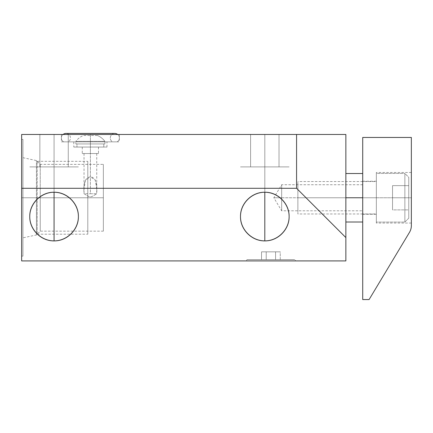 <?xml version="1.0" encoding="UTF-8"?>
<svg xmlns="http://www.w3.org/2000/svg" width="433" height="433" viewBox="0 0 433 433"><rect width="100%" height="100%" fill="white"/><g stroke="black" fill="none" stroke-linecap="round" stroke-linejoin="round"><path stroke-width="0.32" stroke-dasharray="2.17 1.62" d="M345.859 134.474L345.859 260.915L274.49 260.915L345.859 260.915L345.859 237.576L296.578 188.295L21.65 188.295L21.65 260.915L267.318 260.915L21.65 260.915L21.65 134.474L21.65 188.295L296.578 188.295L345.859 237.576L345.859 134.474L21.65 134.474L296.578 134.474L296.578 188.295L296.578 134.474L345.859 134.474M345.859 197.762L345.859 173.509L345.859 222.01L345.859 173.509L345.859 197.762L362.719 197.762L362.719 222.01L362.719 197.762L345.859 197.762M21.65 197.762L21.65 139.404L21.65 256.12L21.65 139.404L21.65 197.762L22.949 197.762L22.949 157.688L22.949 197.762L36.432 197.762L36.432 160.556L36.432 197.762L40.247 197.762L40.247 164.367L40.247 197.762L103.352 197.762L103.352 231.152L103.352 164.367L103.352 197.762L22.949 197.762L22.949 139.404L22.949 256.12L22.949 139.404L22.949 197.762L21.65 197.762L21.65 256.12L21.65 197.762L36.432 197.762L36.432 160.556L36.432 197.762L40.247 197.762L40.247 164.367L40.247 197.762L103.352 197.762L103.352 164.367L103.352 231.152L103.352 197.762L40.247 197.762L40.247 231.152L40.247 197.762L40.247 231.152L40.247 197.762L36.432 197.762L36.432 234.967L36.432 197.762L36.432 234.967L36.432 197.762L22.949 197.762L22.949 256.12L22.949 197.762L21.65 197.762M264.807 134.474L279.009 134.474L250.604 134.474L279.009 134.474L250.604 134.474L279.009 134.474L264.807 134.474L264.807 166.894L279.009 166.894L264.807 166.894L264.807 134.474L250.604 134.474L264.807 134.474L264.807 166.894L250.604 166.894L264.807 166.894L264.807 134.474L279.009 134.474L264.807 134.474L264.807 166.894L279.009 166.894L264.807 166.894L264.807 134.474L250.604 134.474L264.807 134.474L264.807 166.894L250.604 166.894L264.807 166.894L264.807 134.474M54.071 134.474L39.868 134.474L68.273 134.474L39.868 134.474L68.273 134.474L54.071 134.474L54.071 166.894L68.273 166.894L54.071 166.894L54.071 134.474L39.868 134.474L54.071 134.474L54.071 166.894L39.868 166.894L54.071 166.894L54.071 134.474L68.273 134.474L54.071 134.474L54.071 166.894L68.273 166.894L54.071 166.894L54.071 134.474L39.868 134.474L54.071 134.474L54.071 166.894L39.868 166.894L54.071 166.894L54.071 134.474M90.383 134.474L61.399 134.474L119.367 134.474L61.399 134.474L90.383 134.474L90.383 141.867L73.783 141.867L90.383 141.867L90.383 147.052L82.275 147.052L90.383 147.052L90.383 153.536L84.029 153.536L90.383 153.536L90.383 193.74L96.694 193.74C97.517 182.818 95.417 177.2 90.383 176.886C85.236 177.465 83.131 183.083 84.072 193.74C90.465 197.821 90.291 197.838 96.694 193.74C90.291 197.838 90.465 197.821 84.072 193.74L90.383 193.74L84.072 193.74L84.04 188.366L85.555 180.014L90.383 176.886L90.383 153.536C79.97 153.536 79.97 153.536 90.383 153.536C100.792 153.536 100.792 153.536 90.383 153.536C98.545 153.536 98.545 153.536 90.383 153.536C82.221 153.536 82.221 153.536 90.383 153.536L82.275 153.536L90.383 153.536L90.383 147.052L73.783 147.052L106.983 147.052L90.383 147.052L90.383 141.867L61.399 141.867L119.367 141.867L61.399 141.867L90.383 141.867L90.383 134.474L119.367 134.474L90.383 134.474L90.383 147.052L73.783 147.052L98.486 147.052L90.383 147.052L90.383 153.536L96.738 153.536L90.383 153.536L90.383 176.886L95.103 179.83L96.721 188.252L96.694 193.74L90.383 193.74L90.383 153.536L98.486 153.536L90.383 153.536L90.383 147.052L106.983 147.052L90.383 147.052L90.383 141.867L119.367 141.867L90.383 141.867L90.383 134.474M274.49 260.915L246.004 260.915L247.129 259.621L294.673 259.621L247.129 259.621L294.673 259.621L295.804 260.915L274.49 260.915L295.804 260.915L294.673 259.621L247.129 259.621L246.004 260.915L274.49 260.915M54.071 241.008C67.083 241.105 78.481 229.707 78.389 216.695C78.481 203.683 67.083 192.284 54.071 192.376C41.059 192.284 29.66 203.683 29.758 216.695C29.66 229.707 41.059 241.105 54.071 241.008L54.071 166.894L78.389 166.894L29.758 166.894L78.389 166.894L54.071 166.894L54.071 192.376C67.066 192.106 78.66 203.699 78.389 216.695C78.66 229.69 67.066 241.284 54.071 241.008C41.075 241.284 29.482 229.69 29.758 216.695C29.482 203.699 41.075 192.106 54.071 192.376L54.071 241.008M264.807 241.008C277.818 241.105 289.217 229.707 289.125 216.695C289.217 203.683 277.818 192.284 264.807 192.376C251.795 192.284 240.396 203.683 240.494 216.695C240.396 229.707 251.795 241.105 264.807 241.008L264.807 166.894L289.125 166.894L240.494 166.894L289.125 166.894L264.807 166.894L264.807 192.376C277.802 192.106 289.396 203.699 289.125 216.695C289.396 229.69 277.802 241.284 264.807 241.008C251.811 241.284 240.218 229.69 240.494 216.695C240.218 203.699 251.811 192.106 264.807 192.376L264.807 241.008M264.807 166.894L289.125 166.894L240.494 166.894L289.125 166.894L264.807 166.894L264.807 192.247L264.807 166.894L264.807 192.247L264.807 166.894L240.494 166.894L264.807 166.894M54.071 166.894L78.389 166.894L29.758 166.894L78.389 166.894L54.071 166.894L54.071 192.247L54.071 166.894L54.071 192.247L54.071 166.894L29.758 166.894L54.071 166.894M76.96 147.052L103.806 147.052L76.96 147.052L103.806 147.052L103.806 143.94L76.96 143.94L103.806 143.94L76.96 143.94L76.96 147.052L76.96 143.94L103.806 143.94L103.806 147.052L76.96 147.052M63.597 141.867L117.164 141.867A4.541 4.541 0 0 0 117.716 134.474A4.541 4.541 0 0 1 117.164 141.867L63.597 141.867A4.541 4.541 0 0 1 63.05 134.474A4.541 4.541 0 0 0 63.597 141.867M112.488 141.867L68.273 141.867A4.541 4.541 0 0 0 65.935 133.44A4.541 4.541 0 0 1 68.273 141.867L112.488 141.867A4.541 4.541 0 0 1 114.826 133.44A4.541 4.541 0 0 0 112.488 141.867M97.436 135.513L83.325 135.513A18.154 18.154 0 0 0 75.856 141.347L104.905 141.347A18.154 18.154 0 0 0 97.436 135.513A18.154 18.154 0 0 1 104.905 141.347L75.856 141.347L75.856 143.94L104.905 143.94L104.905 141.347L75.856 141.347A18.154 18.154 0 0 1 83.325 135.513L97.436 135.513M75.856 143.94L104.905 143.94L75.856 143.94L75.856 141.347L104.905 141.347L104.905 143.94L75.856 143.94M90.383 147.052C79.97 147.052 79.97 147.052 90.383 147.052C100.792 147.052 100.792 147.052 90.383 147.052M362.719 197.762L362.719 173.509L362.719 222.01L362.719 173.509L362.719 197.762L362.719 184.729L362.719 197.762L281.666 197.762C281.666 180.945 281.666 180.945 281.666 197.762C281.666 180.945 281.666 180.945 281.666 197.762L273.835 197.762L281.666 197.762L281.666 184.729L281.666 197.762L362.719 197.762L362.719 210.795L362.719 197.762L281.666 197.762C281.666 214.573 281.666 214.573 281.666 197.762C281.666 214.573 281.666 214.573 281.666 197.762L281.666 210.795L281.666 197.762L362.719 197.762L362.719 214.297L362.719 181.227L362.719 197.762L362.719 181.227L362.719 197.762L376.337 197.762L376.337 172.475L376.337 223.049L376.337 172.475L376.337 197.762L411.35 197.762L411.35 172.475L411.35 223.049L411.35 172.475L411.35 197.762L376.337 197.762L376.337 223.049L376.337 197.762L411.35 197.762L411.35 223.049L411.35 197.762L376.337 197.762L376.337 181.227L376.337 197.762L362.719 197.762L362.719 214.297L362.719 197.762L376.337 197.762L376.337 214.297L376.337 197.762L362.719 197.762C362.719 181.021 362.719 181.021 362.719 197.762C362.719 214.503 362.719 214.503 362.719 197.762L362.719 181.551L362.719 213.972L362.719 181.551L376.337 181.551L376.337 213.972L362.719 213.972L362.719 181.551L362.719 213.972L376.337 213.972L376.337 181.551L376.337 213.972L376.337 181.551L362.719 181.551L362.719 197.762L297.877 197.762L297.877 181.551L297.877 197.762L362.719 197.762L362.719 213.972L362.719 197.762L297.877 197.762L297.877 213.972L297.877 197.762L362.719 197.762M362.719 299.56L369.095 299.56L409.499 232.321A12.968 12.968 0 0 0 411.35 225.642L411.35 137.456L362.719 137.456L362.719 299.56L369.095 299.56L409.499 232.321A12.968 12.968 0 0 0 411.35 225.642L411.35 137.456L362.719 137.456L362.719 299.56M376.337 222.075L376.337 173.444L376.337 222.075L376.337 173.444L404.866 173.444L404.866 222.075L376.337 222.075L404.866 222.075L404.866 173.444L408.757 177.335L408.757 218.183L404.866 222.075L404.866 173.444L376.337 173.444L376.337 222.075M408.757 177.335L408.757 218.183L408.757 177.335L404.866 173.444L404.866 222.075L408.757 218.183L408.757 177.335M408.757 209.886L408.757 185.638L408.757 209.886L392.547 209.886L392.547 185.638L392.547 209.886L392.547 197.762L408.757 197.762L408.757 209.886L408.757 197.762L392.547 197.762L392.547 185.638L408.757 185.638L408.757 197.762L408.757 185.638L392.547 185.638L408.757 185.638L392.547 185.638L392.547 197.762L408.757 197.762L392.547 197.762L392.547 209.886L408.757 209.886M275.583 259.621L261.543 259.621L275.583 259.621L275.583 251.838L280.259 251.838L261.543 251.838L280.259 251.838L280.259 259.621L275.583 259.621L280.259 259.621L280.259 251.838L275.583 251.838L275.583 259.621L275.583 251.838L266.225 251.838L266.225 259.621L275.583 259.621L266.225 259.621L266.225 251.838L261.543 251.838L261.543 259.621L266.225 259.621L261.543 259.621L261.543 251.838L266.225 251.838L266.225 259.621L266.225 251.838L275.583 251.838L275.583 259.621M376.337 197.762L376.337 181.227L376.337 197.762M87.791 197.762L87.791 234.204L87.791 161.32L87.791 234.204L87.791 197.762L37.2 197.762L37.2 234.204L37.2 197.762L87.791 197.762L87.791 161.32L87.791 197.762L37.2 197.762L37.2 161.32L37.2 197.762L87.791 197.762M297.877 197.762L297.877 213.972L297.877 197.762C297.877 214.503 297.877 214.503 297.877 197.762C297.877 181.021 297.877 181.021 297.877 197.762M279.009 166.894L279.009 134.474L279.009 166.894M250.604 166.894L250.604 134.474L250.604 166.894M68.273 166.894L68.273 134.474L68.273 166.894M39.868 166.894L39.868 134.474L39.868 166.894M22.949 157.688L36.432 160.556L40.247 164.367L103.352 164.367M21.65 139.404L22.949 139.404M103.352 231.152L40.247 231.152L36.432 234.967L22.949 237.831M21.65 256.12L22.949 256.12M84.029 189.762L84.029 153.536M82.275 147.052L82.275 153.536M73.783 141.867L73.783 147.052M61.399 134.474L61.399 141.867M96.738 189.762L96.738 153.536M98.486 147.052L98.486 153.536M106.983 147.052L106.983 141.867M119.367 134.474L119.367 141.867M411.35 172.475L376.337 172.475M411.35 223.049L376.337 223.049M362.719 184.729L281.666 184.729L273.835 197.762L281.666 210.795L362.719 210.795M376.337 181.227L362.719 181.227M376.337 214.297L362.719 214.297M37.2 234.204L87.791 234.204M37.2 161.32L87.791 161.32M362.719 181.551L297.877 181.551M362.719 213.972L297.877 213.972"/><path stroke-width="0.65" d="M345.859 237.576L345.859 134.474L21.65 134.474L21.65 188.295L21.65 134.474L345.859 134.474L345.859 237.576L296.578 188.295L296.578 134.474L296.578 188.295L21.65 188.295L296.578 188.295L345.859 237.576L345.859 260.915L274.49 260.915L345.859 260.915L345.859 237.576M21.65 260.915L21.65 188.295L21.65 260.915L267.318 260.915L21.65 260.915M267.318 260.915L274.49 260.915L267.318 260.915M54.071 192.247C67.083 192.155 78.481 203.553 78.389 216.565C78.481 229.577 67.083 240.975 54.071 240.878C41.059 240.975 29.66 229.577 29.758 216.565C29.66 203.553 41.059 192.155 54.071 192.247L54.071 240.878C67.066 241.154 78.66 229.56 78.389 216.565C78.66 203.57 67.066 191.976 54.071 192.247C41.075 191.976 29.482 203.57 29.758 216.565C29.482 229.56 41.075 241.154 54.071 240.878L54.071 192.247M264.807 192.247C277.818 192.155 289.217 203.553 289.125 216.565C289.217 229.577 277.818 240.975 264.807 240.878C251.795 240.975 240.396 229.577 240.494 216.565C240.396 203.553 251.795 192.155 264.807 192.247L264.807 240.878C277.802 241.154 289.396 229.56 289.125 216.565C289.396 203.57 277.802 191.976 264.807 192.247C251.811 191.976 240.218 203.57 240.494 216.565C240.218 229.56 251.811 241.154 264.807 240.878L264.807 192.247M65.935 133.44A4.541 4.541 0 0 0 63.05 134.474A4.541 4.541 0 0 1 65.935 133.44L114.826 133.44A4.541 4.541 0 0 1 117.716 134.474A4.541 4.541 0 0 0 114.826 133.44L65.935 133.44M345.859 197.762L362.719 197.762L345.859 197.762M362.719 299.56L369.095 299.56L409.499 232.321A12.968 12.968 0 0 0 411.35 225.642L411.35 137.456L362.719 137.456L362.719 299.56L362.719 137.456L411.35 137.456L411.35 225.642A12.968 12.968 0 0 1 409.499 232.321L369.095 299.56L362.719 299.56M362.719 222.01L345.859 222.01M362.719 173.509L345.859 173.509"/></g></svg>

